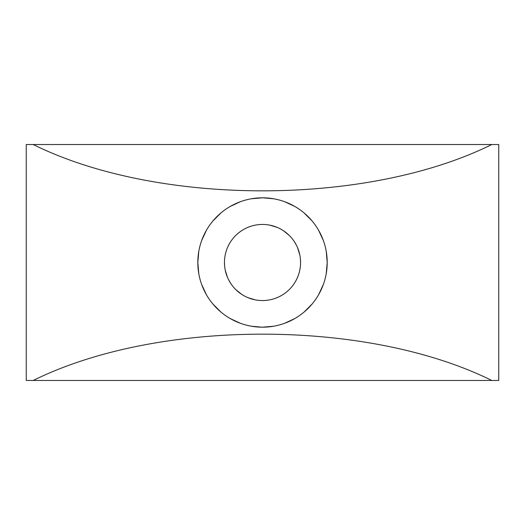 <?xml version="1.0" encoding="UTF-8"?>
<svg xmlns="http://www.w3.org/2000/svg" width="525" height="525" viewBox="0 0 525 525"><rect width="100%" height="100%" fill="white"/><g stroke="black" fill="none" stroke-linecap="round" stroke-linejoin="round"><path stroke-width="0.79" d="M33.239 144.539L498.75 144.539L498.75 380.461L491.781 380.461C367.021 318.734 157.999 318.734 33.239 380.461L26.25 380.461L26.25 144.539L33.239 144.539C157.999 206.266 367.021 206.266 491.781 144.539M262.507 224.444A38.056 38.056 0 0 0 224.457 262.5A38.056 38.056 0 0 0 262.507 300.556A38.056 38.056 0 0 0 300.562 262.5A38.056 38.056 0 0 0 262.507 224.444M33.239 380.461L491.781 380.461M198.785 251.357L197.82 262.5L198.785 273.643M201.692 284.543L206.443 294.768M212.947 304.067L220.933 312.06M230.232 318.563L240.45 323.315M251.344 326.222L261.955 327.187M262.513 327.187L273.676 326.222M284.57 323.315L294.787 318.563M304.087 312.06L312.073 304.073M318.577 294.768L323.328 284.543M326.235 273.643L327.2 262.5L326.235 251.357M323.328 240.457L318.577 230.232M312.073 220.933L304.087 212.947M294.787 206.437L284.57 201.685M273.676 198.785L262.94 197.813M262.507 197.813L251.344 198.778M240.45 201.685L230.232 206.437M220.933 212.94L212.947 220.927M206.443 230.232L201.692 240.457M327.2 262.5A64.687 64.687 0 0 1 262.507 327.187A64.687 64.687 0 0 1 197.82 262.5A64.687 64.687 0 0 1 262.507 197.813A64.687 64.687 0 0 1 327.2 262.5M300.562 262.5A38.056 38.056 0 0 0 262.507 224.444A38.056 38.056 0 0 0 224.457 262.5A38.056 38.056 0 0 0 262.507 300.556A38.056 38.056 0 0 0 300.562 262.5L300.418 259.16M255.262 299.854L248.049 297.695M241.474 294.21L235.745 289.551M231.026 283.868L228.802 280.153M227.456 277.312L225.218 270.086M224.621 266.063L224.457 262.5M269.752 225.14L276.964 227.299M283.539 230.79L289.268 235.443M293.993 241.126L296.126 244.67M297.557 247.675L299.795 254.907M498.75 186.395L498.75 144.539L498.75 186.395M498.75 338.605L498.75 380.461L498.75 338.605"/></g></svg>
